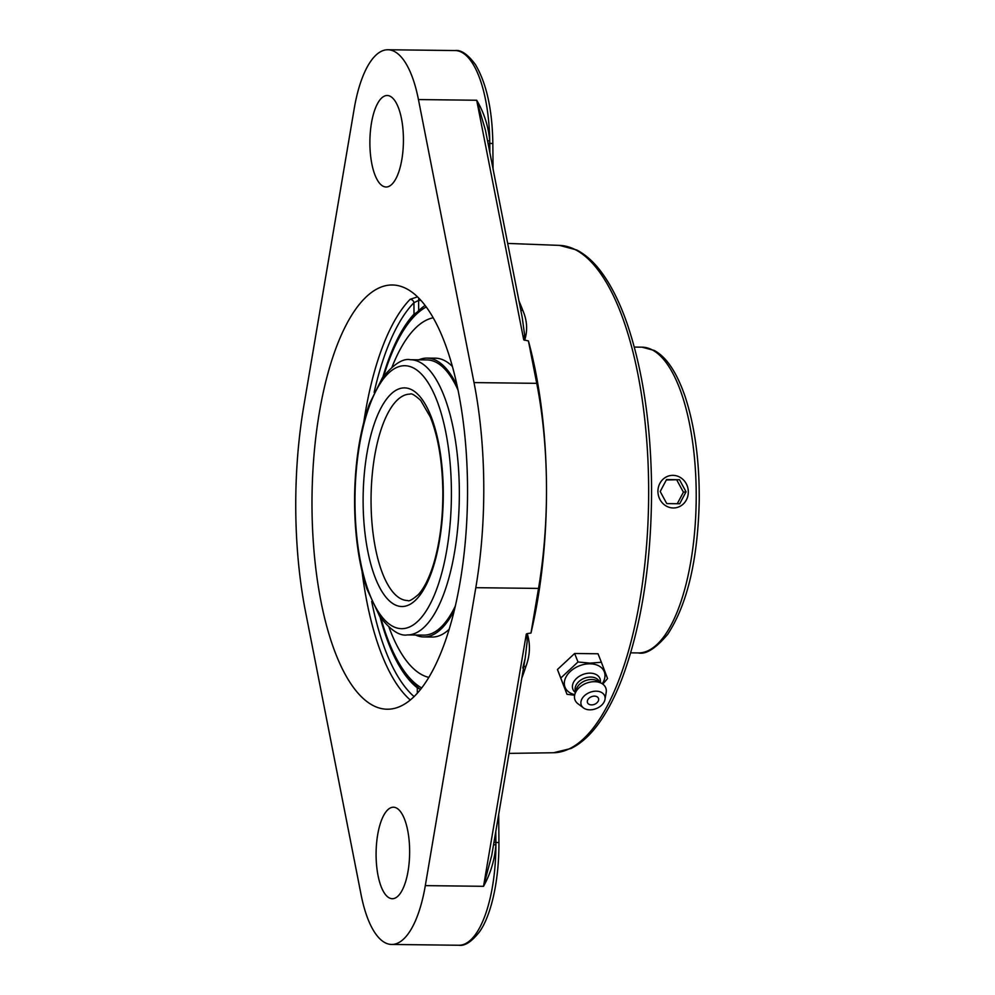 <?xml version="1.0" encoding="UTF-8"?>
<svg xmlns="http://www.w3.org/2000/svg" width="995" height="995" viewBox="0 0 995 995"><rect width="100%" height="100%" fill="white"/><g stroke="black" fill="none" stroke-linecap="round" stroke-linejoin="round"><path stroke-width="1.49" d="M523.706 666.899A4.813 2.935 -161.7 0 1 525.945 666.339C530.099 655.257 530.522 644.35 527.226 633.604L526.305 634.076L527.089 635.283L527.139 641.912L525.173 658.217L491.779 855.202L483.545 886.309C490.647 873.436 494.764 859.605 495.896 844.805L493.557 844.743M522.773 668.006L525.136 658.441M393.659 944.33A97.858 35.857 90.7 0 1 391.657 944.454A97.858 35.857 90.7 0 1 361.073 894.642L305.502 611.614A230.579 84.5 90.7 0 1 303.711 406.532L354.22 108.592A97.858 35.857 90.7 0 1 387.863 49.75A97.858 35.857 90.7 0 1 418.447 99.562L474.018 382.59A230.579 84.5 90.7 0 1 475.809 587.684L425.313 885.625A97.858 35.857 90.7 0 1 393.659 944.33M522.251 317.629L524.576 334.656L523.731 339.855L528.42 340.937A256.424 93.978 90.7 0 1 546.479 484.627A256.424 93.978 90.7 0 1 530.969 633.044L527.226 633.604M530.969 633.044L538.531 588.418A230.579 84.5 -89.3 0 0 546.479 484.627A230.579 84.5 -89.3 0 0 536.74 383.336L528.42 340.937M524.663 340.315C527.773 330.427 527.163 320.477 522.835 310.465A4.813 3.296 -20.9 0 1 520.733 309.88M522.3 317.865L485.448 130.196L476.692 100.246L523.731 339.855M487.538 140.817L489.751 140.904C488.371 126.129 484.018 112.584 476.692 100.246L418.447 99.562M417.477 296.883L410.127 299.308A212.134 77.747 -89.3 0 0 363.784 422.203M418.833 298.226A3.607 1.318 -89.3 0 0 418.596 300.403L413.92 302.729A3.607 3.134 44.3 0 0 410.127 299.308M420.201 689.236L417.291 687.819A197.682 72.448 90.7 0 1 380.015 616.85M382.839 377.167A197.682 72.448 90.7 0 1 414.019 314.121L416.917 312.418M312.007 508.035A212.134 77.747 90.7 0 1 392.254 284.98A212.134 77.747 90.7 0 1 467.526 486.182A212.134 77.747 90.7 0 1 387.266 709.224A212.134 77.747 90.7 0 1 312.007 508.035M387.055 186.936A45.745 16.766 90.7 0 1 386.122 186.998A45.745 16.766 90.7 0 1 369.891 141.054A45.745 16.766 90.7 0 1 387.192 95.508A45.745 16.766 90.7 0 1 403.435 140.171A45.745 16.766 90.7 0 1 387.055 186.936M393.261 898.647A45.745 16.766 90.7 0 1 392.328 898.709A45.745 16.766 90.7 0 1 376.098 852.765A45.745 16.766 90.7 0 1 393.411 807.219A45.745 16.766 90.7 0 1 409.642 851.882A45.745 16.766 90.7 0 1 393.261 898.647M602.783 684.125L607.559 678.553L601.378 662.26L590.085 663.13L577.995 661.986L560.807 678.005L566.988 694.299L574.637 695.244M566.988 694.299L557.436 669.511L574.637 653.491L598.007 653.765L601.378 662.26M574.637 653.491L577.995 661.986M557.436 669.511L560.807 678.005M574.774 694.634A21.106 14.639 -21.6 0 1 565.807 677.359A21.106 14.639 -21.6 0 1 589.998 663.814A21.106 14.639 -21.6 0 1 602.236 683.752M587.51 700.443A5.883 4.079 -21.6 0 1 595.669 696.264A5.883 4.079 -21.6 0 1 597.249 702.482A7.786 7.786 0 0 1 591.241 704.87A5.883 4.079 -21.6 0 1 587.51 700.443M575.408 692.508A14.539 10.074 -21.6 0 1 574.749 680.393A14.539 10.074 -21.6 0 1 590.097 673.142A14.539 10.074 -21.6 0 1 600.321 682.632M575.657 691.637L575.533 691.314A12.848 8.905 -21.6 0 1 578.704 681.737A12.848 8.905 -21.6 0 1 590.719 677.048A12.848 8.905 -21.6 0 1 599.413 681.849L599.537 682.184M583.48 707.918L577.896 703.701A16.517 11.455 -21.6 0 1 574.899 694.162L576.404 689.199A12.848 8.905 -21.6 0 1 591.689 679.498A12.848 8.905 -21.6 0 1 597.323 680.903L601.813 683.49A16.517 11.455 -21.6 0 1 606.179 692.495L604.997 699.398A12.562 8.706 -21.6 0 1 589.811 709.833A12.562 8.706 -21.6 0 1 583.48 707.918A12.562 8.706 -21.6 0 1 582.883 697.458A12.562 8.706 -21.6 0 1 596.167 691.177A12.562 8.706 -21.6 0 1 604.997 699.398M574.899 694.162A16.517 11.455 -21.6 0 1 594.575 681.687A16.517 11.455 -21.6 0 1 601.813 683.49M421.718 687.993A194.336 71.23 90.7 0 1 399.592 664.125A194.336 71.23 90.7 0 1 380.923 618.144M383.772 375.886A194.336 71.23 90.7 0 1 403.51 330.352A194.336 71.23 90.7 0 1 426.208 307.02M425.064 305.49A198.179 72.635 -89.3 0 0 405.587 327.081L403.51 330.352M399.592 664.125L401.582 667.458A198.179 72.635 -89.3 0 0 420.549 689.498M407.278 634.922A137.608 50.434 -89.3 0 0 459.329 490.236A137.608 50.434 -89.3 0 0 410.512 359.73C402.963 358.113 393.572 364.158 382.354 377.864L369.332 404.119C360.103 430.25 355.19 460.983 354.593 496.343C354.295 531.678 358.424 562.573 366.956 589.028L379.667 616.328C390.376 630.059 399.58 636.265 407.278 634.922L423.808 635.121A137.608 50.434 -89.3 0 0 455.411 605.868M457.949 389.916A137.608 50.434 -89.3 0 0 427.042 359.929L410.512 359.73M457.041 385.6A139.437 51.106 -89.3 0 0 427.066 358.101A139.437 51.106 -89.3 0 0 418.783 359.829M415.537 635.021A139.437 51.106 -89.3 0 0 423.783 636.949A139.437 51.106 -89.3 0 0 454.404 610.159M433.111 317.778A180.418 66.118 -89.3 0 0 392.08 366.968M389.008 627.26A180.418 66.118 -89.3 0 0 428.882 677.408M452.327 366.371A139.437 51.106 -89.3 0 0 435.375 358.188L427.066 358.101M423.783 636.949L432.091 637.049A139.437 51.106 -89.3 0 0 449.23 629.263M680.592 477.625A16.33 15.174 -98 0 1 688.067 494.938A16.33 15.174 -98 0 1 675.394 507.836A16.33 15.174 -98 0 1 665.655 505.696A16.33 15.174 -98 0 1 658.18 488.383A16.33 15.174 -98 0 1 670.854 475.486A16.33 15.174 -98 0 1 680.592 477.625M679.486 479.714L686.053 491.816L679.697 503.756L666.762 503.607L660.195 491.505L666.55 479.565L679.486 479.714L666.339 479.963M677.259 503.731L683.416 492.189L676.836 480.087M686.053 491.816L683.416 492.189M495.784 831.559L495.883 842.367A97.858 35.857 90.7 0 1 495.896 844.805A97.858 35.857 90.7 0 1 460.872 945.126A97.858 35.857 90.7 0 1 458.869 945.25L391.657 944.454M493.968 842.305L498.93 842.566L498.694 814.457M521.778 678.204A256.312 93.94 -89.3 0 0 525.945 666.339M526.305 634.076L483.545 886.309L425.313 885.625M475.809 587.684L538.531 588.418M522.835 310.465A256.312 93.94 -89.3 0 0 518.98 300.95M387.863 49.75L455.063 50.546A97.858 35.857 90.7 0 1 489.751 140.904A97.858 35.857 90.7 0 1 489.789 143.342L488.023 143.292M493.06 168.926L492.836 143.554L489.789 143.342L489.863 152.67M553.556 752.742L570.981 748.476C580.545 743.812 589.475 735.902 597.759 724.746C606.925 712.42 615.134 696.736 622.385 677.707C642.024 624.251 651.762 560.409 651.576 486.194C650.78 423.31 642.583 368.996 626.987 323.238C620.258 303.972 612.497 287.99 603.679 275.304C595.408 263.389 586.366 254.919 576.553 249.919L559.526 245.392A253.7 92.983 90.7 0 1 648.64 485.983A253.7 92.983 90.7 0 1 553.556 752.742L509.042 753.389M414.131 696.624A208.527 76.428 90.7 0 1 371.695 601.453M374.157 392.366A208.527 76.428 90.7 0 1 413.92 302.729L414.019 314.121M362.031 571.366A212.134 77.747 -89.3 0 0 410.338 700.032M417.291 687.819L417.328 693.291M418.684 310.676L418.596 300.403L420.897 300.428M474.018 382.59L536.74 383.336M634.3 347.081L641.949 347.168A152.894 56.031 90.7 0 1 696.214 496.443A152.894 56.031 90.7 0 1 641.476 652.732A152.894 56.031 90.7 0 1 638.355 652.931L630.706 652.844M451.407 490.485A131.489 48.195 90.7 0 1 380.09 614.363A131.489 48.195 90.7 0 1 378.112 386.931A131.489 48.195 90.7 0 1 451.407 490.485M443.272 491.629A109.313 40.061 -89.3 0 0 382.341 405.537A109.313 40.061 -89.3 0 0 383.995 594.624A109.313 40.061 -89.3 0 0 443.272 491.629M407.676 600.532A103.206 37.822 90.7 0 1 371.06 502.649A103.206 37.822 90.7 0 1 410.102 394.132C411.395 393.05 414.927 395.164 420.736 400.463L430.275 416.93C438.173 436.594 442.377 461.531 442.85 491.754C442.949 519.216 439.778 543.568 433.347 564.787C428.969 578.518 423.994 588.418 418.422 594.488C412.49 599.624 408.908 601.639 407.676 600.532M559.526 245.392L507.686 243.414M492.836 143.554C492.338 109.649 486.518 83.306 475.386 64.513C467.812 54.352 461.033 49.688 455.063 50.546M498.93 842.566C499.104 884.033 490.013 917.365 479.466 931.83C471.655 941.768 464.789 946.233 458.869 945.25M641.949 347.168L654.163 350.414C666.488 356.956 676.824 372.428 685.194 396.806C694.808 426.221 699.485 460.735 699.236 500.348C697.905 559.538 687.421 604.164 667.757 634.238C655.829 648.417 646.029 654.66 638.355 652.931"/></g></svg>
